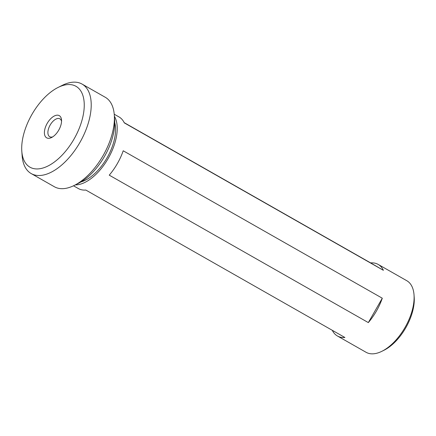 <?xml version="1.0" encoding="UTF-8"?>
<svg xmlns="http://www.w3.org/2000/svg" width="436" height="436" viewBox="0 0 436 436"><rect width="100%" height="100%" fill="white"/><g stroke="black" fill="none" stroke-linecap="round" stroke-linejoin="round"><path stroke-width="0.65" d="M114.292 114.946L114.635 119.628A46.527 24.378 119.6 0 1 104.526 156.361A46.527 24.378 119.6 0 1 78.355 183.387L74.153 185.48A51.47 26.967 -60.4 0 0 103.109 155.581A51.47 26.967 -60.4 0 0 114.292 114.946A51.47 26.967 -60.4 0 0 105.256 97.272L82.093 84.094A51.47 26.967 119.6 0 1 79.941 142.398A51.47 26.967 119.6 0 1 31.179 173.561A51.47 26.967 119.6 0 1 22.149 155.886L21.8 151.205A46.527 24.378 -60.4 0 0 41.518 168.394A46.527 24.378 -60.4 0 0 74.049 139.013A46.527 24.378 -60.4 0 0 82.976 95.767A46.527 24.378 -60.4 0 0 58.086 87.445A46.527 24.378 -60.4 0 0 31.91 114.472A46.527 24.378 -60.4 0 0 21.8 151.205M31.179 173.561L54.347 186.739A51.47 26.967 -60.4 0 0 74.153 185.48M47.197 123.377A12.764 6.687 119.6 0 1 56.124 115.317A12.764 6.687 119.6 0 1 61.531 120.031A12.764 6.687 119.6 0 1 58.756 130.108A12.764 6.687 119.6 0 1 51.579 137.525A12.764 6.687 119.6 0 1 44.75 135.242A12.764 6.687 119.6 0 1 47.197 123.377M61.547 121.322A10.295 5.396 -60.4 0 0 59.901 118.837A10.295 5.396 -60.4 0 0 50.145 125.072A10.295 5.396 -60.4 0 0 49.715 136.73A10.295 5.396 -60.4 0 0 52.696 136.882M80.96 181.959A38.706 20.279 -60.4 0 0 107.082 157.767A38.706 20.279 -60.4 0 0 114.739 122.598M73.499 185.796L78.333 188.548A41.175 21.577 -60.4 0 0 85.827 190.052L344.909 337.491A41.175 21.577 119.6 0 1 337.42 335.987A41.175 21.577 119.6 0 1 332.297 330.314M337.42 335.987L366.071 352.288A41.175 21.577 -60.4 0 0 381.914 351.28A41.175 21.577 -60.4 0 0 405.082 327.36A41.175 21.577 -60.4 0 0 414.026 294.856A41.175 21.577 -60.4 0 0 406.799 280.719L378.148 264.412A41.175 21.577 119.6 0 1 383.38 270.315L124.293 122.881A41.175 21.577 -60.4 0 0 119.066 116.973L114.232 114.227M376.426 311.059A41.175 21.577 119.6 0 1 368.327 322.596L109.245 175.158A41.175 21.577 -60.4 0 0 117.344 163.62A41.175 21.577 -60.4 0 0 123.208 150.78L382.29 298.213A41.175 21.577 119.6 0 1 376.426 311.059M75.314 184.902A41.175 21.577 -60.4 0 0 108.199 158.415A41.175 21.577 -60.4 0 0 114.385 116.243M381.914 351.28L384.018 350.233A38.706 20.279 -60.4 0 0 405.791 327.752A38.706 20.279 -60.4 0 0 414.2 297.194L414.026 294.856M124.184 122.647L370.66 262.908A41.175 21.577 119.6 0 1 378.148 264.412M58.086 87.445L62.283 85.352A51.47 26.967 119.6 0 1 82.093 84.094M370.66 262.908L383.38 270.315M382.29 298.213L368.327 322.596"/></g></svg>
